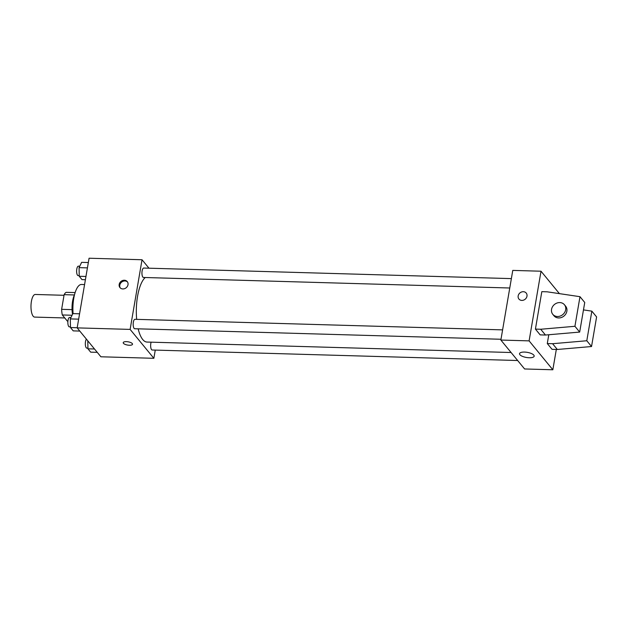 <?xml version="1.0" encoding="UTF-8"?>
<svg xmlns="http://www.w3.org/2000/svg" width="628" height="628" viewBox="0 0 628 628"><rect width="100%" height="100%" fill="white"/><g stroke="black" fill="none" stroke-linecap="round" stroke-linejoin="round"><path stroke-width="0.94" d="M64.025 295.293L35.286 294.469A11.32 3.972 91.6 0 0 31.4 301.44A11.32 3.972 91.6 0 0 34.634 317.093L64.755 317.956M67.926 321.073L67.298 321.057L62.305 314.966A14.609 5.126 91.6 0 1 61.63 309.321L64.135 294.665A14.609 5.126 91.6 0 1 66.175 292.334L75.132 292.585M72.071 315.248L62.305 314.966M74.442 294.964L64.135 294.665M72.047 309.628L61.63 309.321M72.518 314.33A15.088 5.291 -88.4 0 1 74.481 294.877M84.568 284.562L81.507 284.476A22.632 7.944 91.6 0 0 73.743 298.426A22.632 7.944 91.6 0 0 73.091 313.615M155.257 350.102L153.86 358.305L100.896 356.783L77.165 327.879L89.074 258.226L142.03 259.749L148.969 268.195M153.86 358.305L130.129 329.402L77.165 327.879M126.385 341.64A4.718 1.649 9.7 0 1 132.516 344.246A4.718 1.649 9.7 0 1 127.594 345.078A4.718 1.649 9.7 0 1 123.221 342.653A4.718 1.649 9.7 0 1 126.385 341.64M145.256 277.521A33.041 11.594 91.6 0 0 137.548 296.369A33.041 11.594 91.6 0 0 136.668 319.354M138.168 328.837A33.041 11.594 91.6 0 0 146.999 342.056L511.098 352.52M130.129 329.402L142.03 259.749M151.136 342.174A4.718 1.656 91.6 0 0 150.814 343.492A4.718 1.656 91.6 0 0 152.164 350.008L517.66 360.519M502.604 329.873L134.965 319.307A4.718 1.656 91.6 0 0 133.348 322.211A4.718 1.656 91.6 0 0 134.698 328.734L500.995 339.261M509.763 288.001L143.459 277.466A4.718 1.656 -88.4 0 1 141.944 272.709A4.718 1.656 -88.4 0 1 143.726 268.046L511.365 278.612M128.01 284.712A4.718 4.098 140.6 0 1 124.595 288.66A4.718 4.098 140.6 0 1 119.948 287.577A4.718 4.098 140.6 0 1 121 281.423A4.718 4.098 140.6 0 1 127.241 281.595A4.718 4.098 140.6 0 1 128.01 284.712M120.27 287.922A4.718 4.098 140.6 0 1 121.597 282.153A4.718 4.098 140.6 0 1 127.515 281.98M132.516 344.238A4.718 1.649 9.7 0 1 127.594 345.07A4.718 1.649 9.7 0 1 123.221 342.653M556.314 349.458L552.836 369.774L524.592 368.966L500.861 340.054L512.77 270.401L541.014 271.218L559.422 293.637M524.513 352.072A7.418 2.598 9.7 0 1 534.161 356.17A7.418 2.598 9.7 0 1 526.413 357.473A7.418 2.598 9.7 0 1 519.537 353.666A7.418 2.598 9.7 0 1 524.513 352.072M552.836 369.774L529.106 340.871L500.861 340.054M521.829 300.412A4.718 4.098 140.6 0 1 518.932 299.046A4.718 4.098 140.6 0 1 519.976 292.891A4.718 4.098 140.6 0 1 526.217 293.064A4.718 4.098 140.6 0 1 526.366 297.837A4.718 4.098 140.6 0 1 521.829 300.412M529.106 340.871L541.014 271.218M526.217 293.064A4.718 4.098 -39.4 0 0 519.976 292.891A4.718 4.098 -39.4 0 0 518.932 299.046M579.989 296.691L584.739 302.476L579.675 332.079L545.465 335.03L540.166 334.881L535.417 329.096L541.823 291.659L547.114 291.808L579.989 296.691L574.926 326.293L540.716 329.253L535.417 329.096M547.286 343.547L552.585 343.704L586.795 340.753L591.851 311.15L596.6 316.928L591.537 346.53L557.326 349.482L552.028 349.333L547.286 343.547L548.793 334.748M591.851 311.15L583.467 309.902M564.446 304.753L565.64 306.197A7.544 6.555 140.6 0 1 565.875 313.835A7.544 6.555 140.6 0 1 558.614 317.949A7.544 6.555 140.6 0 1 553.975 315.774L552.789 314.33A7.544 6.555 140.6 0 1 554.461 304.478A7.544 6.555 140.6 0 1 564.446 304.753A7.544 6.555 140.6 0 1 564.69 312.391A7.544 6.555 140.6 0 1 557.428 316.504A7.544 6.555 140.6 0 1 552.789 314.33M557.326 349.482L552.585 343.704M591.537 346.53L586.795 340.753M579.675 332.079L574.926 326.293M545.465 335.03L540.716 329.253M85.4 279.711L81.985 279.617L79.246 276.273L79.065 267.646L81.624 262.347L88.336 262.535M85.95 276.469L79.246 276.273M87.418 267.881L79.065 267.646M79.764 266.201L78.414 266.162A4.718 1.656 91.6 0 0 76.789 269.074A4.718 1.656 91.6 0 0 78.139 275.59L79.23 275.621M79.787 331.066L73.225 330.877L70.485 327.541L70.305 318.906L72.864 313.608L79.568 313.804M77.189 327.738L70.485 327.541M78.657 319.15L70.305 318.906M70.995 317.47L69.645 317.43A4.718 1.656 91.6 0 0 68.028 320.335A4.718 1.656 91.6 0 0 69.378 326.858L70.469 326.89M97.246 352.347L90.683 352.159L87.944 348.815L87.779 340.808M94.506 349.003L87.944 348.815M86.397 339.128A4.718 1.656 91.6 0 0 85.494 341.616A4.718 1.656 91.6 0 0 86.845 348.132L87.936 348.163"/></g></svg>
